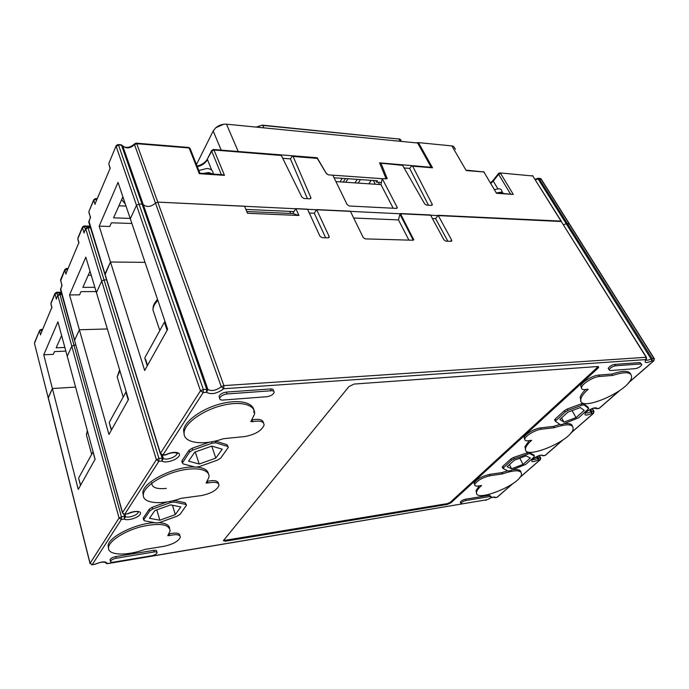 <?xml version="1.0" encoding="UTF-8"?>
<svg xmlns="http://www.w3.org/2000/svg" width="689" height="689" viewBox="0 0 689 689"><rect width="100%" height="100%" fill="white"/><g stroke="black" fill="none" stroke-linecap="round" stroke-linejoin="round"><path stroke-width="1.03" d="M326.56 173.852L317.147 157.729L235.638 151.296M282.705 158.281L290.422 158.892L292.403 155.938L293.118 156.446L310.842 197.597L310.911 198.294L309.938 198.802L303.995 198.484L301.885 197.106L281.319 155.481L214.012 149.995L224.476 175.35L199.31 173.688L199.974 173.206L222.401 174.696L224.476 175.35M431.374 205.374L432.21 204.263L412.642 166.187L411.85 165.713L409.671 168.4L404.124 167.961M385.246 178.89L385.78 177.908L379.57 162.845L430.935 167.272M431.081 167.065L417.646 143.011L226.483 124.175C222.444 123.934 218.801 125.191 215.554 127.956L213.185 130.996L196.468 164.55M345.482 178.572L343.2 182.094M358.168 183.093L360.485 179.605M345.714 182.258L348.005 178.744M342.287 178.348L340.004 181.879M357.255 179.381L354.947 182.878M334.07 177.779L377.451 180.785L376.513 182.163L375.738 180.664M382.257 178.701L328.377 174.86L326.405 173.628L317.302 158.418L293.118 156.446M381.422 182.516L376.513 182.163M326.681 173.671L328.395 174.86M215.743 127.784L223.779 124.218M370.889 180.794L370.639 180.311M412.194 165.739L432.528 167.806L418.438 142.614L416.053 142.856M455.463 149.246L453.474 146.309L451.872 145.913L418.438 142.614M467.598 170.269L483.885 171.992L466.195 170.553L467.728 170.269M109.206 165.282L110.188 168.211L95.452 202.91M51.821 307.423L40.901 333.605M78.822 242.761L66.29 272.766M110.188 168.211L95.237 203.419M57.971 294.883L56.731 297.863M61.881 285.53L60.537 289.94M85.867 228.214L84.437 231.642M90.388 217.44L88.872 222.521M131.9 223.477L111.394 222.797L109.766 226.483L99.182 226.147L110.481 262.001L104.969 274.007L160.442 453.362L200.482 390.792L203.324 389.397L207.906 389.483L143.286 204.693L142.106 204.177L143.286 204.693C146.99 207.458 151.055 206.924 155.481 203.091C151.055 206.924 146.99 207.458 143.286 204.693L122.728 145.904L120.954 144.785L118.207 144.569M628.652 382.619L653.74 360.769L652.009 360.89L651.096 358.978L652.242 358.616L567.305 223.477L566.229 223.77L569.484 223.959L567.305 223.477L539.134 178.658L537.618 178.382L538.083 178.933L541.313 179.235L569.252 223.598M561.492 221.522L157.79 202.118L155.481 203.091L157.79 202.118L244.561 206.2L247.523 213.289L298.931 215.476L295.839 208.621L307.527 209.172L319.946 236.215L322.133 237.662L328.265 237.834L329.221 237.3L329.135 236.482L316.621 209.594L350.356 211.187L363.181 237.472L365.291 238.885L412.961 240.237L413.744 239.806L400.404 213.538L430.479 214.951L443.923 239.841L445.912 241.167L451.062 241.314L451.769 240.935L451.639 240.065L438.144 215.312L561.01 221.1L646.411 357.298M396.821 208.311L397.097 207.191L396.313 208.388L349.34 206.011L347.153 204.624L332.796 175.17M432.21 204.263L432.313 205.021L431.581 205.382L426.569 205.107L424.648 203.849L402.643 165.369L380.474 163.147L379.915 163.603M496.519 193.299L483.885 171.992L496.519 193.299L513.279 194.41L496.631 192.886M99.182 226.147L118.034 182.404L167.651 329.342L144.681 370.475L110.481 262.001L145.035 262.354L110.481 262.001L105.012 274.73M104.048 279.898L101.731 281.06L96.434 292.601L101.731 281.06L104.048 279.898L106.606 279.898L104.048 279.898L88.037 227.826L85.798 228.963L156.369 459.735L158.961 458.469L104.048 279.898M96.124 291.55L80.975 291.654L79.562 294.849L69.537 294.935L79.373 329.764L74.55 340.392L122.53 512.607L156.369 459.735L158.84 461.337L124.83 514.097L128.197 513.684C132.538 511.901 135.733 511.247 137.8 511.703L138.205 511.832M73.964 345.163L71.811 346.24L67.229 356.23L71.811 346.24L73.964 345.163L75.859 345.094L73.964 345.163L59.977 294.573L57.893 295.624L119.059 518.033L121.445 516.879L73.964 345.163M34.528 343.647L48.247 398.001L52.398 388.536L75.575 387.097L52.398 388.536L43.743 354.775L53.268 354.37L54.5 351.579L65.843 351.114M401.79 164.886L402.643 165.369M213.616 149.496L280.552 154.973L281.319 155.481M316.415 157.902L317.302 158.418M538.634 178.244L540.831 178.795L653.973 358.495L652.242 358.616L652.009 360.89C645.851 363.404 643.827 362.974 645.929 359.58L223.718 388.734C217.095 393.643 211.359 394.831 206.519 392.317L203.177 392.549L200.482 390.792L116.157 146.344L118.56 145.095L139.014 204.039L136.5 205.322L130.316 218.783L136.5 205.322L139.014 204.039L142.106 204.177L121.565 145.336L117.948 144.552L116.2 145.603M375.307 184.239L373.386 180.501M368.916 183.808L369.304 183.145L369.666 183.86M371.19 180.346L369.304 183.145M563.499 224.735L566.229 223.77L563.499 224.735M298.931 215.476L292.791 213.538L294.005 211.575L245.904 209.413M91.232 275.247L88.226 275.247M94.849 287.304L82.869 287.365L90.009 271.199M290.801 213.452L289.88 211.394M69.537 294.935L85.806 257.178L128.507 399.439L108.957 434.449L79.373 329.764L107.346 328.954L79.373 329.764L74.619 340.133L60.615 288.588M126.035 206.097L118.913 205.787M130.204 218.439L113.59 217.836L122.892 196.787M125.346 204.056L121.634 199.621M64.861 347.489L56.154 347.824L61.614 335.474M122.504 513.064L124.563 514.313L127.818 513.675C134.277 510.291 142.701 510.833 140.151 514.399C137.955 517.904 127.224 521.091 124.321 519.075L121.342 519.506L92.231 564.679L90.087 563.309L48.247 397.579L52.398 388.536L78.253 489.414L95.099 459.253L57.928 321.858L43.743 354.775M428.48 205.21L409.671 168.4M307.449 198.665L290.422 158.892M379.536 184.514L378.39 182.292M393.178 208.224L380.965 184.618L335.931 181.612M397.097 207.191L382.257 178.684L387.158 178.589L381.172 163.62M380.965 184.618L382.257 178.684M78.727 478.614L80.647 485.134M95.022 459.399L92.998 451.924L78.753 477.813M109.37 423.227L111.549 429.798M128.232 399.93L125.898 392.144L109.379 422.168M145.586 359.279L147.524 365.377M167.117 330.298L164.387 322.202L145 357.436M164.387 322.202L164.99 321.444M223.951 539.788L225.432 540.245L447.557 503.573L450.296 502.281L596.993 367.754L597.441 366.531M501.868 193.161L498.268 192.998M210.705 173.843L205.313 173.568M203.1 173.421L208.741 172.569L213.142 174.084M198.828 170.502L207.079 168.452C210.989 168.891 213.022 170.571 213.177 173.499L213.418 174.102M496.795 192.894L500.92 192.171L503.495 193.342M494.556 189.553L498.879 188.76C500.869 188.95 501.868 189.845 501.876 191.43L502.565 192.575M211.463 173.972L208.181 173.757M503.349 193.333L501.161 193.187M290.017 213.418L290.465 212.703M581.482 387.873L580.749 386.038C581.318 382.335 592.738 375.367 598.75 375.092L611.858 374.058C622.787 370.424 629.083 370.458 630.754 374.144M580.896 400.74L580.172 397.312C580.749 395.098 582.584 392.506 585.684 389.526M612.676 375.419C625.862 371.207 632.149 371.974 631.52 377.71C628.661 391.912 576.392 413.633 580.948 398.664C581.654 396.037 584.065 392.928 588.199 389.337L587.14 389.242C583.109 390.095 581.249 389.483 581.55 387.416C582.127 383.73 593.556 376.754 599.559 376.478L612.676 375.419L611.858 374.058M252.114 419.877C259.142 418.628 262.922 419.61 263.448 422.839M184.213 434.595L183.567 430.246C184.592 420.936 202.557 408.207 221.669 403.573C240.797 398.802 255.455 403.28 253.819 412.496M252.751 421.651C260.287 420.342 264.059 421.513 264.068 425.147C261.519 430.849 255.033 434.656 244.621 436.568L223.365 438.704C202.867 446.041 182.266 443.079 184.17 432.089C185.203 422.796 203.195 410.076 222.323 405.425C241.469 400.636 256.136 405.089 254.491 414.278L250.848 421.59L252.751 421.651L252.096 419.894M169.012 533.923L169.055 533.915C176.04 532.399 179.648 532.976 179.863 535.646L179.932 535.844M108.526 548.255L108.113 545.757C108.164 537.032 136.172 523.149 154.844 522.675M159.133 522.675C165.722 523.149 169.227 525.035 169.64 528.334M169.537 535.534C176.53 534.018 180.139 534.586 180.354 537.239C178.477 541.261 173.042 544.276 164.06 546.291L144.888 549.409C126.612 556.187 107.191 555.455 108.552 547.445C109.146 540.865 124.563 530.978 141.262 526.663C159.762 522.641 169.373 524.096 170.105 531.03L167.789 535.646L169.537 535.534L169.055 533.915M207.932 482.998C215.192 481.559 218.887 482.395 219.016 485.487C216.846 490.241 210.937 493.608 201.283 495.589L181.112 498.302C161.786 505.356 141.762 503.65 143.355 494.323C144.13 486.555 160.726 475.427 178.546 470.957C196.382 466.375 210.291 469.579 208.974 477.279L206.106 483.032L207.932 482.998L207.363 481.301C214.477 479.889 218.18 480.681 218.465 483.669M143.346 495.796L142.838 492.557C143.036 481.8 175.462 465.859 194.953 467.03M197.269 467.168C204.013 467.9 207.733 470.096 208.414 473.756M524.751 439.186L524.088 437.644C524.518 434.501 534.75 428.429 540.546 427.903L553.431 426.396L559.899 424.433M564.343 423.632C569.192 423.149 571.904 423.985 572.464 426.147M525.569 449.581L524.949 446.773L529.143 440.684M554.154 427.714C567.15 423.477 573.472 423.924 573.127 429.058C570.905 441.425 521.762 461.182 525.638 448.091C526.181 445.938 528.17 443.371 531.598 440.4L530.539 440.383C526.499 441.304 524.579 440.839 524.785 438.988C525.225 435.844 535.465 429.772 541.261 429.247L554.154 427.714L553.431 426.396M474.058 483.239L474.687 484.531C477.115 480.612 482.179 477.692 489.862 475.763L502.496 473.877C515.269 469.631 521.607 469.812 521.487 474.42C519.764 485.254 473.291 503.47 476.624 491.92C477.055 490.146 478.709 488.01 481.594 485.53L480.534 485.556C476.504 486.546 474.557 486.201 474.687 484.531L474.058 483.239C476.487 479.311 481.542 476.392 489.224 474.471L501.85 472.602L507.595 470.776M512.883 469.709C517.818 469.149 520.496 469.915 520.918 472.008M476.564 492.979L476.013 490.654L479.217 485.866M502.496 473.877L501.85 472.602M460.519 502.557L460.321 502.152C461.122 500.869 462.827 499.895 465.437 499.224L489.431 495.288L491.111 496.562M110.171 560.14L110.059 559.718C110.671 558.34 112.583 557.298 115.795 556.583L153.776 550.356L154.241 551.949L116.234 558.228C113.022 558.943 111.11 559.985 110.49 561.363C110.533 562.164 111.566 562.422 113.599 562.138L151.442 555.816C154.569 555.101 156.455 554.068 157.092 552.707C157.075 551.941 156.127 551.691 154.241 551.949M156.963 552.259L156.627 551.105C156.618 550.347 155.662 550.089 153.776 550.356M641.407 363.999L639.917 362.603L614.674 364.403C611.565 365.092 609.412 366.41 608.198 368.374L608.645 369.123M273.722 391.249L273.455 390.577C273.533 389.406 272.551 388.863 270.519 388.94L226.405 392.084C222.426 392.721 219.963 394.177 219.016 396.442L219.421 397.57M533.854 455.05L528.885 452.234L513.46 457.505L510.919 458.969L502.763 466.324L502.419 467.452M582.007 405.184L581.249 403.849L567.228 409.033L567.977 410.377L565.23 411.979L555.317 421.194L560.2 424.622L562.353 424.372L578.691 417.741L588.707 408.603L584.186 404.96L582.007 405.184L567.977 410.377M581.249 403.849L583.419 403.625L584.186 404.96M588.587 408.198L587.829 406.88L583.419 403.625M555.317 421.194L554.869 420.368M554.585 419.859L555.248 418.964L555.989 420.299M565.23 411.979L564.472 410.635L555.248 418.964M564.472 410.635L567.228 409.033M209.413 442.149L192.11 448.281L188.993 450.322L182.06 460.596L182.017 461.811M228.085 446.679L226.931 444.638L215.226 441.046M143.346 518.783L143.407 517.887L143.708 520.04L144.621 520.85L156.412 522.96L159.831 522.451L177.245 516.104L180.018 514.364L186.486 505.226L185.677 504.426L174.196 502.014L170.708 502.488L152.665 509.016L149.823 510.825L143.898 519.584M149.823 510.825L149.324 509.111L143.407 517.887M149.324 509.111L152.157 507.302L152.665 509.016M167.005 501.936L152.157 507.302M185.677 504.426L185.152 502.755L174.171 500.421M185.152 502.755L186.34 504.744M450.709 501.911L451.08 502.703L447.428 504.426L225.32 541.227L223.365 540.676L348.944 386.572L354.137 384.057L597.699 366.514L598.689 367.177L597.897 368.279L597.354 367.366M451.08 502.703L597.897 368.279M180.785 506.966L175.316 514.588L159.865 520.212L149.504 518.317L154.775 510.609L170.614 504.873L180.785 506.966M172.448 505.252L175.316 514.588M523.037 464.429L511.557 468.753L507.121 466.729L514.339 460.252L526.034 455.86L530.297 458.013L523.037 464.429L519.816 458.194M511.582 460.269L502.867 468.356L508.129 471.018L510.248 470.699L525.69 464.403L533.932 457.143L534.354 455.997L529.565 453.526L514.123 458.805L511.582 460.269L510.919 458.969M640.761 363.964L615.51 365.79C612.4 366.479 610.247 367.797 609.033 369.76L610.221 370.561L635.439 368.641C638.479 367.952 640.615 366.643 641.847 364.714L639.917 362.603M161.097 454.852L162.113 458.125L163.302 458.323L161.984 460.984L162.113 458.125L158.961 458.469L158.84 461.337L161.984 460.984C164.86 463.585 176.35 460.321 178.942 456.204C181.922 452.036 173.154 450.899 166.101 454.637L162.931 454.981L203.177 392.549L203.324 389.397L139.014 204.039L142.106 204.177L206.666 389.173L206.519 392.317L207.906 389.483C211.669 391.464 216.131 390.534 221.281 386.71L134.536 144.63C130.324 148.445 126.397 148.876 122.728 145.904L121.23 144.819M266.901 396.709C270.76 396.063 273.18 394.625 274.162 392.385C274.239 391.214 273.257 390.672 271.225 390.758L227.077 393.953C223.09 394.599 220.626 396.046 219.688 398.32C219.636 399.577 220.73 400.154 222.96 400.059L266.901 396.709M105.271 274.963L88.898 220.98M563.946 422.116L559.821 419.446L567.977 412.117L580.31 407.552L584.238 410.377L576.038 417.62L563.946 422.116L561.587 417.853M572.094 410.601L576.038 417.62M295.839 208.621L292.791 213.538L246.791 211.532M215.821 458.099L199.233 464.024L188.588 461.156L194.772 452.13L211.807 446.076L222.22 449.185L215.821 458.099L211.738 446.102M199.233 464.024L195.254 451.95M189.578 452.113L182.378 462.965L183.274 463.955L195.392 467.142L199 466.729L217.698 460.037L220.738 458.082L228.326 447.359L227.542 446.394L215.803 442.812L212.117 443.191L192.705 450.072L189.578 452.113L188.993 450.322M156.791 509.877L159.865 520.212M511.557 468.753L509.455 464.627M316.621 209.594L314.287 213.237L325.639 237.765M314.287 213.237L309.292 213.013M400.404 213.538L399.904 214.227L413.254 240.203M408.921 240.117L398.475 219.912L353.681 218.008M399.904 214.227L398.475 219.912M438.144 215.312L435.603 218.646L447.85 241.219M432.391 218.499L435.603 218.646M486.236 499.861L462.285 503.866L460.915 503.409C461.716 502.135 463.421 501.161 466.031 500.49L490.034 496.528L491.309 496.958C490.49 498.225 488.802 499.189 486.236 499.861M401.739 141.443L399.017 139.049L400.249 141.297M262.535 125.157L399.017 139.049L262.759 125.415L263.87 127.861M256.127 127.095L262.345 125.131L256.635 127.146M226.483 124.175L238.11 151.253M221.178 150.116L213.185 130.996M432.528 167.806L412.642 166.187M466.195 170.553L451.872 145.913M90.354 227.301L87.641 227.232M108.871 163.293L116.114 145.818L108.767 163.551L109.973 168.202M95.065 204.426L93.764 200.327L88.976 211.299M90.595 217.517L88.959 212.841M160.425 453.982L88.743 222.099L90.371 217.466L88.872 211.557L93.738 199.81L95.478 198.578L96.047 199.164L93.764 200.327L93.825 199.595M96.994 199.207L96.047 199.164L96.469 200.473M61.821 294.556L59.977 294.573L59.461 293.945L57.885 295.116L56.541 298.328M90.535 227.904L88.037 227.826L87.469 227.224L85.772 228.447L84.23 232.141M645.671 359.891C646.48 360.597 648.289 360.287 651.096 358.978L538.083 178.933L535.431 179.855M122.935 146.171C126.363 148.368 130.238 147.618 134.553 143.915L134.536 144.63L136.749 143.7L223.873 385.607L646.161 357.281L532.795 175.979L500.068 172.93M498.595 173.421L499.697 172.896L532.795 175.979L561.259 221.152M310.093 198.802L310.842 197.597M123.512 198.63L122.427 197.829M199.896 173.189L190.293 148.953L188.459 147.437L136.388 143.183M199.31 173.688L189.13 147.971L136.749 143.7L136.121 143.157L134.588 143.863M221.35 174.627L211.721 151.175L207.518 158.746M211.756 170.217L207.449 159.598C205.477 163.095 202.11 165.472 197.338 166.738M197.106 166.152C202.144 164.645 205.572 162.268 207.389 159.004L211.652 150.572L213.323 149.47L214.012 149.995L211.721 151.175L211.756 150.357M82.482 226.965L84.075 225.975L85.445 229.23M90.181 226.741L84.635 226.569L82.413 227.706L77.805 238.825L79.011 242.864M77.891 238.049L82.396 227.189L84.058 233.123M77.848 239.514L78.839 242.812M64.869 269.451L66.394 268.495L67.281 270.389M67.815 269.115L64.8 270.183L60.606 280.948M60.666 279.605L64.783 269.675L65.937 274.179M61.907 285.608L60.563 279.863L62.062 285.677M56.386 299.241L54.931 293.462L56.498 292.291L57.712 295.512M61.355 292.885L57.006 292.92L54.939 293.962L50.926 303.651L51.985 307.587M51.02 302.884L55.017 293.23M40.565 334.923L39.566 331.047L41.547 330.048L41.865 331.288M34.622 342.459L39.557 330.548L41.064 329.402L42.391 330.022M90.061 563.645L34.476 343.432L39.652 330.315M50.943 304.168L51.839 307.509M493.246 180.173L498.483 173.576L498.629 174.308L500.559 173.352L513.279 194.41M490.568 182.818L493.117 180.346L493.255 181.078L490.921 183.412M510.368 193.798L498.629 174.308L493.255 181.078L497.837 188.769M387.106 177.986L386.417 178.976M119.912 370.82L117.19 376.9L118.37 380.888M87.555 431.374L86.392 434.802L87.167 437.679M157.876 300.395C154.784 303.582 153.13 306.708 152.915 309.783L154.792 315.433M599.559 376.478L598.75 375.092M541.261 429.247L540.546 427.903M489.862 475.763L489.224 474.471M123.813 514.27L124.416 516.457L125.57 516.569L124.321 519.075L124.416 516.457L121.445 516.879L121.342 519.506L119.059 518.033L90.087 563.309L92.007 564.851L95.056 564.205C102.075 561.363 106.123 561.147 107.2 563.568L486.623 499.783M490.654 497.802C493.402 496.864 494.978 496.778 495.391 497.544L497.045 497.269L512.383 483.911M519.902 477.356L540.038 459.821L538.35 460.054C532.227 462.457 530.366 462.104 532.769 459.003C537.894 455.498 541.442 454.378 543.406 455.653L545.094 455.412L562.543 440.211M571 432.847L593.393 413.34L591.679 413.529C585.219 416.035 583.419 415.51 586.279 411.944C591.911 408.052 595.615 406.923 597.372 408.56L599.086 408.379L619.084 390.956M512.978 483.497L497.277 497.191M532.278 459.468C533.174 459.959 534.905 459.615 537.489 458.418L540.21 457.832L540.693 458.039L540.486 459.537L540.038 459.821L540.21 457.832L539.056 455.636M124.924 514.261L125.57 516.569C128.008 518.464 138.179 514.89 138.205 512.134L138.11 511.798M537.541 456.204L538.531 458.073L538.35 460.054L536.559 456.652M502.763 466.324L503.418 467.616M614.674 364.403L615.51 365.79M226.405 392.084L227.077 393.953M270.519 388.94L271.225 390.758M165.67 454.929L162.587 455.257L160.442 453.362L162.931 454.981L162.501 455.265M162.363 455.274L163.302 458.323C165.73 460.777 176.806 456.919 176.918 453.586L176.858 452.957M585.469 412.745C586.322 413.34 588.096 413.012 590.792 411.764L589.638 409.757M595.322 408.06L597.372 408.56L596.734 408.801M592.101 408.629L593.591 411.221L591.877 411.402L591.679 413.529L590.792 411.764L591.877 411.402L590.645 409.249M593.591 411.221L594.039 411.462L593.393 413.34L593.591 411.221M170.708 502.488L170.347 501.316M173.74 500.533L174.196 502.014M653.973 358.495L654.386 358.788L653.74 360.769L653.973 358.495M151.735 482.679C151.614 487.467 156.481 489.371 166.333 488.398M526.758 452.518L527.429 453.818M513.46 457.505L514.123 458.805M533.682 454.714L534.354 455.997M528.885 452.234L529.565 453.526M182.06 460.596L182.628 462.379M226.931 444.638L227.542 446.394M215.201 441.046L215.803 442.812M211.644 441.787L212.117 443.191M192.11 448.281L192.705 450.072M328.231 237.834L329.135 236.482M412.944 240.237L413.624 238.954M450.649 241.296L451.639 240.065M646.161 357.281L646.583 359.021L645.929 359.58L646.161 357.281M221.281 386.71L223.873 385.607L223.718 388.734L221.281 386.71M619.807 390.448L599.327 408.301M598.5 408.62L593.358 408.207C589.25 409.921 586.752 411.299 585.865 412.323M563.197 439.754L545.326 455.334M542.519 455.765L544.698 455.601M541.52 455.162L539.763 455.429L532.563 459.193M61.872 285.573L60.46 289.638L122.435 512.831L124.528 514.313M128.154 513.701L127.517 513.899M486.804 499.74L106.976 563.731L104.969 562.215L106.7 563.628M494.711 497.665L496.717 497.424M493.746 497.2L490.525 497.914M105.004 562.224L105.408 562.551C103.384 561.63 100.06 562.172 95.418 564.179L95.358 564.205M94.582 564.282L92.007 564.851M489.431 495.288L490.034 496.528M465.437 499.224L466.031 500.49M115.795 556.583L116.234 558.228M225.019 540.297L225.32 541.227M447.428 504.426L447.075 503.65M398.776 138.808L400.722 139.609M467.71 170.261L467.969 170.7M40.711 334.053L51.813 307.466M66.092 273.249L78.804 242.795M61.648 293.919L59.573 293.936M533.053 176.048L532.399 175.609M397.217 207.423L397.036 208.19M123.417 198.354L122.47 197.726M190.018 148.316L188.769 147.472M90.001 226.164L84.247 225.983M68.073 268.503L66.532 268.495M61.183 292.257L56.61 292.291M42.675 329.359L41.151 329.402M401.799 164.886L380.784 163.172M541.08 178.856L540.434 178.425M535.103 179.329L537.618 178.382M484.195 172.078L483.48 171.604M316.449 157.91L292.713 155.964M97.218 198.665L95.668 198.587M80.484 485.426L78.624 478.218M111.342 430.16L109.215 422.676M147.257 365.85L144.793 358.091M119.619 369.838L117.19 376.9L123.185 397.071M87.348 430.608L86.392 434.802L91.663 454.352M157.505 299.284C152.458 305.606 153.328 306.596 152.915 309.783L159.814 330.522M581.55 387.416L580.749 386.038M580.948 398.664L580.172 397.312M184.17 432.089L183.567 430.246M108.552 547.445L108.113 545.757M143.355 494.323L142.838 492.557M524.785 438.988L524.088 437.644M525.638 448.091L524.949 446.773M476.624 491.92L476.013 490.654M540.228 459.761L519.609 477.727M219.016 396.442L219.688 398.32M166.497 454.688C172.818 451.131 179.596 453.379 177.262 453.62L176.694 452.88M592.359 408.534L593.909 411.238M569.484 223.959L654.214 358.504M608.198 368.374L609.033 369.76M598.319 366.557L598.689 367.177M181.81 461.182L182.378 462.965M540.589 457.849L539.366 455.541M143.708 520.04L143.217 518.343M502.221 467.064L502.867 468.356M653.939 360.726L628.239 383.101M593.582 413.288L570.647 433.269M485.728 500.326L486.227 500.136M460.321 502.152L460.915 503.409M110.059 559.718L110.49 561.363"/></g></svg>
